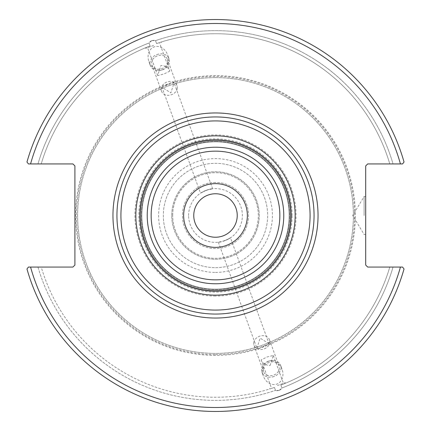 <?xml version="1.0" encoding="UTF-8"?>
<svg xmlns="http://www.w3.org/2000/svg" width="431" height="431" viewBox="0 0 431 431"><rect width="100%" height="100%" fill="white"/><g stroke="black" fill="none" stroke-linecap="round" stroke-linejoin="round"><path stroke-width="0.32" stroke-dasharray="2.15 1.62" d="M237.239 215.5A21.739 21.739 0 0 0 215.5 193.761A21.739 21.739 0 0 0 193.761 215.5A21.739 21.739 0 0 0 215.5 237.239A21.739 21.739 0 0 0 237.239 215.5M188.622 215.5A26.878 26.878 0 0 1 215.5 188.622A26.878 26.878 0 0 1 242.378 215.5A26.878 26.878 0 0 1 215.5 242.378A26.878 26.878 0 0 1 188.622 215.5A26.878 26.878 0 0 0 228.942 238.779A26.878 26.878 0 0 0 228.942 192.221A26.878 26.878 0 0 0 188.622 215.5M206.309 190.243L212.639 188.773C209.563 188.067 191.488 197.457 206.309 190.243L200.512 193.19L161.954 87.256L170.87 92.88L174.086 82.838C173.451 81.766 171.349 82.283 167.778 84.384L161.954 87.256M224.691 240.757L218.361 242.227C221.437 242.933 239.512 233.543 224.691 240.757L230.488 237.81L269.046 343.744L263.222 346.616C259.651 348.717 257.549 349.234 256.914 348.162L260.13 338.119L269.046 343.744M172.691 215.5A42.809 42.809 0 0 1 215.5 172.691A42.809 42.809 0 0 1 258.309 215.5A42.809 42.809 0 0 1 215.5 258.309A42.809 42.809 0 0 1 172.691 215.5A42.809 42.809 0 0 0 236.905 252.571A42.809 42.809 0 0 0 236.905 178.429A42.809 42.809 0 0 0 172.691 215.5M215.5 141.831A73.669 73.669 0 0 0 141.831 215.5A73.669 73.669 0 0 0 215.5 289.169A73.669 73.669 0 0 0 289.169 215.5A73.669 73.669 0 0 0 215.5 141.831A73.669 73.669 0 0 1 289.169 215.5A73.669 73.669 0 0 1 215.5 289.169A73.669 73.669 0 0 1 141.831 215.5A73.669 73.669 0 0 1 215.5 141.831A73.669 73.669 0 0 0 141.831 215.5A73.669 73.669 0 0 0 215.5 289.169A73.669 73.669 0 0 0 289.169 215.5A73.669 73.669 0 0 0 215.5 141.831A73.669 73.669 0 0 1 289.169 215.5A73.669 73.669 0 0 1 215.5 289.169A73.669 73.669 0 0 1 141.831 215.5A73.669 73.669 0 0 1 215.5 141.831A73.669 73.669 0 0 1 289.169 215.5A73.669 73.669 0 0 1 215.5 289.169A73.669 73.669 0 0 1 141.831 215.5A73.669 73.669 0 0 1 215.5 141.831A73.669 73.669 0 0 1 289.169 215.5A73.669 73.669 0 0 1 215.5 289.169A73.669 73.669 0 0 1 141.831 215.5A73.669 73.669 0 0 1 215.5 141.831M215.5 291.162A75.662 75.662 0 0 1 139.838 215.5A75.662 75.662 0 0 1 215.5 139.838A75.662 75.662 0 0 1 291.162 215.5A75.662 75.662 0 0 1 215.5 291.162A75.662 75.662 0 0 0 291.162 215.5A75.662 75.662 0 0 0 215.5 139.838A75.662 75.662 0 0 0 139.838 215.5A75.662 75.662 0 0 0 215.5 291.162A75.662 75.662 0 0 1 139.838 215.5A75.662 75.662 0 0 1 215.5 139.838A75.662 75.662 0 0 1 291.162 215.5A75.662 75.662 0 0 1 215.5 291.162A75.662 75.662 0 0 0 291.162 215.5A75.662 75.662 0 0 0 215.5 139.838A75.662 75.662 0 0 0 139.838 215.5A75.662 75.662 0 0 0 215.5 291.162A75.662 75.662 0 0 1 139.838 215.5A75.662 75.662 0 0 1 215.5 139.838A75.662 75.662 0 0 1 291.162 215.5A75.662 75.662 0 0 1 215.5 291.162A75.662 75.662 0 0 1 139.838 215.5A75.662 75.662 0 0 1 215.5 139.838A75.662 75.662 0 0 1 291.162 215.5A75.662 75.662 0 0 1 215.5 291.162A75.662 75.662 0 0 1 139.838 215.5A75.662 75.662 0 0 1 215.5 139.838A75.662 75.662 0 0 1 291.162 215.5A75.662 75.662 0 0 1 215.5 291.162M215.5 116.941A98.559 98.559 0 0 1 314.059 215.5A98.559 98.559 0 0 1 215.5 314.059A98.559 98.559 0 0 1 116.941 215.5A98.559 98.559 0 0 1 215.5 116.941M215.5 182.448A33.052 33.052 0 0 0 182.448 215.5A33.052 33.052 0 0 0 215.5 248.552A33.052 33.052 0 0 0 248.552 215.5A33.052 33.052 0 0 0 215.5 182.448A33.052 33.052 0 0 0 182.448 215.5A33.052 33.052 0 0 0 215.5 248.552A33.052 33.052 0 0 0 248.552 215.5A33.052 33.052 0 0 0 215.5 182.448M215.5 183.644A31.856 31.856 0 0 0 183.644 215.5A31.856 31.856 0 0 0 215.5 247.356A31.856 31.856 0 0 0 247.356 215.5A31.856 31.856 0 0 0 215.5 183.644M153.608 45.449L145.748 48.31L153.608 45.449M169.819 71.12L163.995 73.992L157.687 75.538L160.903 65.501C165.639 65.738 168.613 67.608 169.819 71.12L159.675 43.24M151.836 40.589L149.061 42.992L150.123 45.907C144.116 48.299 144.116 48.299 150.123 45.907C144.116 48.299 144.116 48.299 150.123 45.907L149.061 42.992C150.629 40.616 152.779 39.83 155.51 40.643L156.572 43.558C162.708 41.532 162.708 41.532 156.572 43.558C162.708 41.532 162.708 41.532 156.572 43.558L155.51 40.643L151.836 40.589M177.238 88.382A8.232 6.745 -20 0 1 169.884 95.165A8.232 6.745 -20 0 1 161.501 91.2A8.232 6.745 -20 0 1 161.226 88.382A8.232 6.745 -20 0 1 168.58 81.599A8.232 6.745 -20 0 1 176.969 85.57A8.232 6.745 -20 0 1 177.238 88.382M167.707 62.199A8.232 6.745 -20 0 1 160.354 68.982A8.232 6.745 -20 0 1 151.971 65.011A8.232 6.745 -20 0 1 151.696 62.199A8.232 6.745 -20 0 1 159.05 55.416A8.232 6.745 -20 0 1 167.438 59.381A8.232 6.745 -20 0 1 167.707 62.199M156.911 54.538A9.956 8.157 -20 0 1 169.06 58.794A9.956 8.157 -20 0 1 162.492 69.86A9.956 8.157 -20 0 1 150.349 65.604A9.956 8.157 -20 0 1 156.911 54.538M162.455 69.757A12.154 9.956 -110 0 0 167.654 54.931A12.154 9.956 -110 0 0 154.142 46.914A12.154 9.956 -110 0 0 148.943 61.741A12.154 9.956 -110 0 0 162.455 69.757M149.061 42.992A184.861 184.861 0 0 0 37.976 163.931L28.424 163.931L26.97 162.013A195.976 195.976 0 0 1 404.03 162.013A195.976 195.976 0 0 0 26.97 162.013A195.976 195.976 0 0 1 404.03 162.013L402.576 163.931L404.03 162.013L402.576 163.931L393.024 163.931A184.861 184.861 0 0 0 155.51 40.643A184.861 184.861 0 0 1 393.024 163.931L367.697 163.931L365.703 165.924L365.703 265.076L367.697 267.069L402.576 267.069L404.03 268.987A195.976 195.976 0 0 1 26.97 268.987L28.424 267.069L26.97 268.987A195.976 195.976 0 0 0 404.03 268.987L402.576 267.069L404.03 268.987A195.976 195.976 0 0 1 26.97 268.987L28.424 267.069L72.914 267.069L74.902 265.076L74.902 165.924L72.914 163.931L37.976 163.931A184.861 184.861 0 0 1 149.061 42.992M150.123 45.907A181.763 181.763 0 0 0 41.209 163.931A181.763 181.763 0 0 1 150.123 45.907M270.097 365.499L273.313 355.462L267.005 357.008L261.181 359.88C262.387 363.392 265.361 365.262 270.097 365.499M277.392 385.551L285.252 382.69L277.392 385.551M279.164 390.411L281.939 388.008L280.877 385.093C286.884 382.701 286.884 382.701 280.877 385.093C286.884 382.701 286.884 382.701 280.877 385.093L281.939 388.008C280.371 390.384 278.221 391.17 275.49 390.357L274.428 387.442C268.292 389.468 268.292 389.468 274.428 387.442C268.292 389.468 268.292 389.468 274.428 387.442L275.49 390.357L279.164 390.411M37.976 267.069A184.861 184.861 0 0 0 275.49 390.357A184.861 184.861 0 0 1 37.976 267.069L41.209 267.069A181.763 181.763 0 0 0 274.428 387.442A181.763 181.763 0 0 1 41.209 267.069L37.976 267.069M281.939 388.008A184.861 184.861 0 0 0 393.024 267.069L389.791 267.069L393.024 267.069A184.861 184.861 0 0 1 281.939 388.008M253.762 342.618A8.232 6.745 160 0 1 261.116 335.835A8.232 6.745 160 0 1 269.499 339.8A8.232 6.745 160 0 1 269.774 342.618A8.232 6.745 160 0 1 262.42 349.401A8.232 6.745 160 0 1 254.031 345.43A8.232 6.745 160 0 1 253.762 342.618M263.293 368.801A8.232 6.745 -20 0 0 263.562 371.619A8.232 6.745 -20 0 0 271.95 375.584A8.232 6.745 -20 0 0 279.304 368.801A8.232 6.745 -20 0 0 279.029 365.989A8.232 6.745 -20 0 0 270.646 362.018A8.232 6.745 -20 0 0 263.293 368.801M274.089 376.462A9.956 8.157 160 0 1 261.94 372.206A9.956 8.157 160 0 1 268.508 361.14A9.956 8.157 160 0 1 280.651 365.396A9.956 8.157 160 0 1 274.089 376.462M268.545 361.243A12.154 9.956 70 0 0 263.346 376.069A12.154 9.956 70 0 0 276.858 384.086A12.154 9.956 70 0 0 282.057 369.259A12.154 9.956 70 0 0 268.545 361.243M171.754 215.5A43.746 43.746 0 0 1 215.5 171.754A43.746 43.746 0 0 1 259.246 215.5A43.746 43.746 0 0 1 215.5 259.246A43.746 43.746 0 0 1 171.754 215.5A43.746 43.746 0 0 0 237.373 253.385A43.746 43.746 0 0 0 237.373 177.615A43.746 43.746 0 0 0 171.754 215.5M215.5 77.618A137.882 137.882 0 0 0 77.618 215.5A137.882 137.882 0 0 0 215.5 353.382A137.882 137.882 0 0 0 353.382 215.5A137.882 137.882 0 0 0 215.5 77.618A137.882 137.882 0 0 0 77.618 215.5A137.882 137.882 0 0 0 215.5 353.382A137.882 137.882 0 0 0 353.382 215.5A137.882 137.882 0 0 0 215.5 77.618M389.791 163.931L393.024 163.931L389.791 163.931A181.763 181.763 0 0 0 156.572 43.558A181.763 181.763 0 0 1 389.791 163.931M400.437 163.931A191.989 191.989 0 0 0 30.563 163.931L28.424 163.931M30.563 267.069A191.989 191.989 0 0 0 400.437 267.069L402.576 267.069M215.5 272.397A56.897 56.897 0 0 0 272.397 215.5A56.897 56.897 0 0 0 215.5 158.603A56.897 56.897 0 0 0 158.603 215.5A56.897 56.897 0 0 0 215.5 272.397M215.5 354.578A139.078 139.078 0 0 0 354.578 215.5A139.078 139.078 0 0 0 215.5 76.422A139.078 139.078 0 0 0 76.422 215.5A139.078 139.078 0 0 0 215.5 354.578M364.109 215.5L364.109 196.536L364.109 215.5M365.703 215.5L365.703 234.464L365.703 215.5M280.877 385.093A181.763 181.763 0 0 0 389.791 267.069A181.763 181.763 0 0 1 280.877 385.093M215.5 267.667A52.167 52.167 0 0 0 267.667 215.5A52.167 52.167 0 0 0 215.5 163.333A52.167 52.167 0 0 0 163.333 215.5A52.167 52.167 0 0 0 215.5 267.667A52.167 52.167 0 0 0 267.667 215.5A52.167 52.167 0 0 0 215.5 163.333A52.167 52.167 0 0 0 163.333 215.5A52.167 52.167 0 0 0 215.5 267.667M215.5 141.433A74.067 74.067 0 0 1 289.567 215.5A74.067 74.067 0 0 1 215.5 289.567A74.067 74.067 0 0 1 141.433 215.5A74.067 74.067 0 0 1 215.5 141.433A74.067 74.067 0 0 0 141.433 215.5A74.067 74.067 0 0 0 215.5 289.567A74.067 74.067 0 0 0 289.567 215.5A74.067 74.067 0 0 0 215.5 141.433A74.067 74.067 0 0 1 289.567 215.5A74.067 74.067 0 0 1 215.5 289.567A74.067 74.067 0 0 1 141.433 215.5A74.067 74.067 0 0 1 215.5 141.433A74.067 74.067 0 0 0 141.433 215.5A74.067 74.067 0 0 0 215.5 289.567A74.067 74.067 0 0 0 289.567 215.5A74.067 74.067 0 0 0 215.5 141.433M215.5 290.365A74.865 74.865 0 0 0 290.365 215.5A74.865 74.865 0 0 0 215.5 140.635A74.865 74.865 0 0 0 140.635 215.5A74.865 74.865 0 0 0 215.5 290.365A74.865 74.865 0 0 1 140.635 215.5A74.865 74.865 0 0 1 215.5 140.635A74.865 74.865 0 0 1 290.365 215.5A74.865 74.865 0 0 1 215.5 290.365A74.865 74.865 0 0 0 290.365 215.5A74.865 74.865 0 0 0 215.5 140.635A74.865 74.865 0 0 0 140.635 215.5A74.865 74.865 0 0 0 215.5 290.365A74.865 74.865 0 0 1 140.635 215.5A74.865 74.865 0 0 1 215.5 140.635A74.865 74.865 0 0 1 290.365 215.5A74.865 74.865 0 0 1 215.5 290.365M215.5 355.376A139.876 139.876 0 0 1 75.624 215.5A139.876 139.876 0 0 1 215.5 75.624A139.876 139.876 0 0 1 355.376 215.5A139.876 139.876 0 0 1 215.5 355.376M215.5 296.07A80.57 80.57 0 0 1 134.93 215.5A80.57 80.57 0 0 1 215.5 134.93A80.57 80.57 0 0 1 296.07 215.5A80.57 80.57 0 0 1 215.5 296.07M292.132 215.5A76.632 76.632 0 0 0 215.5 138.868A76.632 76.632 0 0 0 138.868 215.5A76.632 76.632 0 0 0 215.5 292.132A76.632 76.632 0 0 0 292.132 215.5M212.639 188.773L174.086 82.838M157.687 75.538L147.542 47.658M161.463 42.588L161.259 42.022M145.748 48.31L145.543 47.744M176.969 85.57L167.438 59.381M161.501 91.2L151.971 65.011M169.06 58.794L167.654 54.931M150.349 65.604L148.943 61.741M218.361 242.227L256.914 348.162M261.181 359.88L271.325 387.76M273.313 355.462L283.458 383.342M269.537 388.412L269.741 388.977M285.252 382.69L285.457 383.256M254.031 345.43L263.562 371.619M269.499 339.8L279.029 365.989M261.94 372.206L263.346 376.069M280.651 365.396L282.057 369.259M365.703 196.536L364.109 196.536L352.714 215.5L364.109 234.464L365.703 234.464"/><path stroke-width="0.65" d="M237.239 215.5A21.739 21.739 0 0 1 215.5 237.239A21.739 21.739 0 0 1 193.761 215.5A21.739 21.739 0 0 1 215.5 193.761A21.739 21.739 0 0 1 237.239 215.5M291.162 215.5A75.662 75.662 0 0 0 215.5 139.838A75.662 75.662 0 0 0 139.838 215.5A75.662 75.662 0 0 0 215.5 291.162A75.662 75.662 0 0 0 291.162 215.5A75.662 75.662 0 0 0 215.5 139.838A75.662 75.662 0 0 0 139.838 215.5A75.662 75.662 0 0 0 215.5 291.162A75.662 75.662 0 0 0 291.162 215.5M402.576 267.069L367.697 267.069L365.703 265.076L365.703 165.924L367.697 163.931L402.576 163.931L404.03 162.013A195.976 195.976 0 0 0 26.97 162.013L28.424 163.931L72.914 163.931L74.902 165.924L74.902 265.076L72.914 267.069L28.424 267.069L26.97 268.987A195.976 195.976 0 0 0 404.03 268.987L402.576 267.069L400.437 267.069A191.989 191.989 0 0 1 30.563 267.069M215.5 247.356A31.856 31.856 0 0 0 247.356 215.5A31.856 31.856 0 0 0 215.5 183.644A31.856 31.856 0 0 0 183.644 215.5A31.856 31.856 0 0 0 215.5 247.356M314.059 215.5A98.559 98.559 0 0 0 215.5 116.941A98.559 98.559 0 0 0 116.941 215.5A98.559 98.559 0 0 0 215.5 314.059A98.559 98.559 0 0 0 314.059 215.5A98.559 98.559 0 0 0 215.5 116.941A98.559 98.559 0 0 0 116.941 215.5A98.559 98.559 0 0 0 215.5 314.059A98.559 98.559 0 0 0 314.059 215.5M28.424 163.931L30.563 163.931A191.989 191.989 0 0 1 400.437 163.931M215.5 291.103A75.603 75.603 0 0 1 139.897 215.5A75.603 75.603 0 0 1 215.5 139.897A75.603 75.603 0 0 1 291.103 215.5A75.603 75.603 0 0 1 215.5 291.103M215.5 283.776A68.276 68.276 0 0 0 283.776 215.5A68.276 68.276 0 0 0 215.5 147.224A68.276 68.276 0 0 0 147.224 215.5A68.276 68.276 0 0 0 215.5 283.776M215.5 318.04A102.54 102.54 0 0 0 318.04 215.5A102.54 102.54 0 0 0 215.5 112.96A102.54 102.54 0 0 0 112.96 215.5A102.54 102.54 0 0 0 215.5 318.04M215.5 279.854A64.354 64.354 0 0 1 151.146 215.5A64.354 64.354 0 0 1 215.5 151.146A64.354 64.354 0 0 1 279.854 215.5A64.354 64.354 0 0 1 215.5 279.854M215.5 135.857A79.643 79.643 0 0 0 135.857 215.5A79.643 79.643 0 0 0 215.5 295.143A79.643 79.643 0 0 0 295.143 215.5A79.643 79.643 0 0 0 215.5 135.857M215.5 310.078A94.578 94.578 0 0 1 120.922 215.5A94.578 94.578 0 0 1 215.5 120.922A94.578 94.578 0 0 1 310.078 215.5A94.578 94.578 0 0 1 215.5 310.078"/></g></svg>
